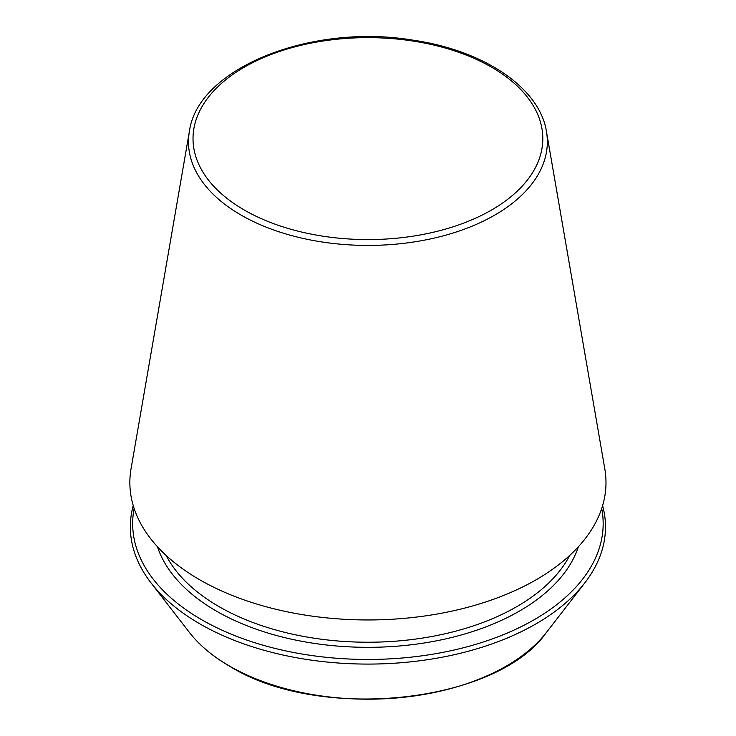 <?xml version="1.0" encoding="UTF-8"?>
<svg xmlns="http://www.w3.org/2000/svg" width="736" height="736" viewBox="0 0 736 736"><rect width="100%" height="100%" fill="white"/><g stroke="black" fill="none" stroke-linecap="round" stroke-linejoin="round"><path stroke-width="1.1" d="M189.382 131.532L131.036 468.86A238.068 137.448 0 0 0 199.585 579.701A238.068 137.448 0 0 0 469.853 606.722A238.068 137.448 0 0 0 604.808 468.86L546.452 131.532C539.58 87.354 482.926 49.919 411.718 39.965C310.647 23.386 197.542 68.282 189.382 131.532A179.428 103.592 0 0 0 241.049 215.078A179.428 103.592 0 0 0 444.746 235.446A179.428 103.592 0 0 0 546.452 131.532M133.234 505.595A237.572 137.163 0 0 0 151.046 582.912A237.572 137.163 0 0 0 199.925 623.907A237.572 137.163 0 0 0 584.798 582.912A237.572 137.163 0 0 0 602.6 505.595M134.136 508.466A235.253 135.82 0 0 0 201.572 619.675A235.253 135.82 0 0 0 469.954 646.015A235.253 135.82 0 0 0 601.698 508.466M244.251 210.008A174.892 100.97 0 0 0 536.848 164.744A174.892 100.97 0 0 0 322.653 41.078A174.892 100.97 0 0 0 244.251 210.008M229.595 666.108A195.62 112.939 0 0 0 546.498 632.353C497.012 703.469 319.479 722.246 229.853 666.347C212.814 656.484 199.309 645.15 189.345 632.353A195.62 112.939 0 0 0 229.595 666.108M166.134 555.45A210.597 121.587 0 0 0 219.006 606.62A210.597 121.587 0 0 0 569.701 555.45M157.43 546.719A214.259 123.703 0 0 0 216.421 611.101A214.259 123.703 0 0 0 431.002 641.847A214.259 123.703 0 0 0 578.413 546.719M546.498 632.353L584.798 582.912M189.345 632.353L151.046 582.912"/></g></svg>
